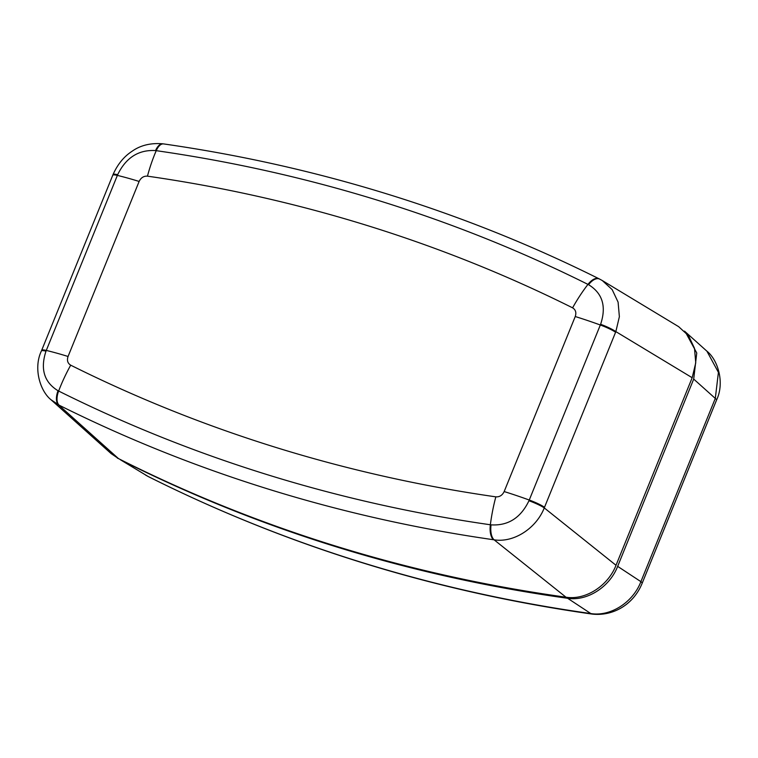 <?xml version="1.0" encoding="UTF-8"?>
<svg xmlns="http://www.w3.org/2000/svg" width="758" height="758" viewBox="0 0 758 758"><rect width="100%" height="100%" fill="white"/><g stroke="black" fill="none" stroke-linecap="round" stroke-linejoin="round"><path stroke-width="1.14" d="M567.638 598.289A1872.345 1599.844 126.2 0 1 120.427 459.774L147.943 476.384A1869.787 1597.656 -53.8 0 0 590.823 613.563L567.638 598.289C587.071 601.426 609.669 587.062 617.656 566.359L640.898 581.651A15.501 2.274 22.1 0 1 642.149 583.3C633.859 603.861 613.885 616.453 592.254 614.094A15.501 7.315 -82 0 1 590.823 613.563C610.455 616.822 633.034 602.373 640.898 581.651L715.296 398.424L718.413 372.358L706.911 351.181L684.502 331.132M145.631 475.114L147.943 476.384A15.501 7.968 -63.3 0 0 148.236 476.555L120.427 459.774M117.187 457.908L118.134 458.505M642.149 583.3L716.547 400.072A15.501 2.274 22.1 0 0 715.296 398.424L693.703 379.085L696.754 352.972L685.279 331.805M693.703 379.085L617.656 566.359M58.034 390.74A15.501 8.044 116.5 0 0 58.612 404.933L118.485 458.599L111.104 453.568L51.08 399.807L59.152 405.198A1865.429 1593.932 126.2 0 0 493.496 539.734L494.112 539.819A15.501 7.248 -81.7 0 1 491.051 524.858C508.106 525.91 520.746 517.875 528.961 500.744L600.611 324.291C606.561 306.469 602.553 293.27 588.578 284.705L587.962 284.392A1854.191 1584.324 -53.8 0 0 378.953 200.662A1854.191 1584.324 -53.8 0 0 156.243 150.671L155.551 150.577C138.591 149.591 125.961 157.636 117.651 174.691L45.992 351.153C40.136 369.042 44.154 382.231 58.034 390.74L58.641 391.043A1854.191 1584.324 -53.8 0 0 490.36 524.763L491.051 524.858M118.485 458.599A1872.525 1599.996 -53.8 0 0 565.999 597.209L494.112 539.819C513.564 542.984 536.19 528.525 544.263 507.907A15.501 2.189 -158.1 0 0 528.961 500.744M599.919 279.247A15.501 7.883 116.5 0 0 599.616 279.077L602.316 280.555L612.18 289.622L618.092 302.139L619.371 316.692L615.847 331.616L544.263 507.907L616.017 565.288C608.049 585.915 585.498 600.364 565.999 597.209M616.017 565.288L692.177 377.721L615.847 331.616A15.501 2.35 -157.7 0 0 600.611 324.291M602.316 280.555L678.656 326.67L688.567 335.756L694.489 348.292L695.749 362.826L692.177 377.721M155.551 150.577A15.501 7.409 -81.9 0 1 162.979 143.821L162.979 143.821C150.795 142.769 140.457 145.271 131.977 151.335C123.933 156.565 117.613 164.306 113.037 174.567L41.415 350.945C33.068 368.312 40.231 391.27 51.08 399.807M117.651 174.691A15.501 2.359 -157.7 0 0 113.037 174.567M599.341 278.953A15.501 7.968 116.5 0 0 599.066 278.802L599.616 279.077A15.501 7.883 116.5 0 0 588.578 284.705M45.992 351.153A15.501 2.189 -158.1 0 0 41.415 350.945M147.459 176.159C143.726 175.932 140.95 177.694 139.131 181.446L68.059 356.478C66.761 360.401 67.642 363.29 70.702 365.176A1825.899 1560.153 -53.8 0 0 495.836 496.85C499.569 497.087 502.346 495.315 504.165 491.563L575.237 316.531C576.535 312.618 575.654 309.719 572.593 307.833A1825.899 1560.153 -53.8 0 0 366.768 225.382A1825.899 1560.153 -53.8 0 0 147.459 176.159A103.315 48.844 -81.8 0 1 156.243 150.671A15.501 7.324 -81.8 0 1 163.624 143.916L162.979 143.821M139.131 181.446A103.315 15.151 -157.9 0 0 117.357 175.401A15.501 2.274 -157.9 0 0 112.762 175.24M68.059 356.478A103.315 15.151 -157.9 0 0 46.285 350.433A15.501 2.274 -157.9 0 0 41.69 350.272M70.702 365.176A103.315 53.107 116.5 0 0 58.641 391.043A15.501 7.968 116.5 0 0 59.152 405.198M495.836 496.85A103.315 48.844 98.2 0 0 490.36 524.763A15.501 7.324 98.2 0 0 493.496 539.734M504.165 491.563A103.315 15.151 22.1 0 1 529.255 500.034A15.501 2.274 -157.9 0 1 544.519 507.282M575.237 316.531A103.315 15.151 22.1 0 1 600.327 325.002A15.501 2.274 -157.9 0 1 615.591 332.25M572.593 307.833A103.315 53.107 -63.5 0 1 587.962 284.392A15.501 7.968 116.5 0 1 599.066 278.802C531.434 245.08 461.148 216.921 388.21 194.323C315.271 171.734 240.409 154.935 163.624 143.916M592.254 614.094C434.741 591.799 286.732 545.959 148.236 476.555M716.547 400.072C724.913 382.695 717.864 359.832 706.911 351.181"/></g></svg>
